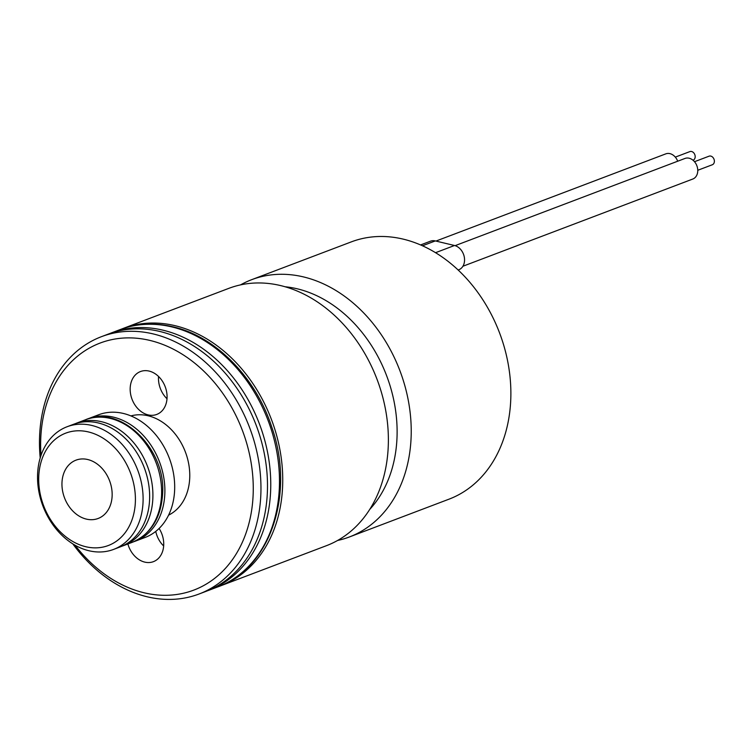 <?xml version="1.0" encoding="UTF-8"?>
<svg xmlns="http://www.w3.org/2000/svg" width="751" height="751" viewBox="0 0 751 751"><rect width="100%" height="100%" fill="white"/><g stroke="black" fill="none" stroke-linecap="round" stroke-linejoin="round"><path stroke-width="1.13" d="M455.097 245.661L685.006 158.442A11.012 8.505 69.2 0 1 695.952 163.784A11.012 8.505 69.2 0 1 695.539 177.105A11.012 8.505 69.2 0 1 692.816 179.02L462.907 266.248M435.937 241.071L665.808 153.861A11.012 8.505 69.2 0 1 676.651 159.015A11.012 8.505 69.2 0 1 677.693 161.212M694.506 161.7L709.057 156.18A4.59 3.548 69.2 0 1 713.619 158.405A4.59 3.548 69.2 0 1 713.45 163.962A4.59 3.548 69.2 0 1 712.314 164.76L697.763 170.28M675.318 157.119L689.869 151.599A4.59 3.548 69.2 0 1 694.384 153.748A4.59 3.548 69.2 0 1 693.126 160.179L693.023 160.216M167.004 398.753A22.934 17.724 69.2 0 1 158.48 377.837A22.934 17.724 69.2 0 1 158.555 376.476M167.069 397.382A22.934 17.724 69.2 0 1 156.752 414.43A22.934 17.724 69.2 0 1 130.167 388.586A22.934 17.724 69.2 0 1 140.484 371.538A22.934 17.724 69.2 0 1 167.069 397.382M163.662 545.977A22.934 17.724 69.2 0 1 155.748 531.408M159.099 528.46A22.934 17.724 69.2 0 1 163.727 544.606A22.934 17.724 69.2 0 1 153.42 561.654A22.934 17.724 69.2 0 1 127.886 543.987M112.152 495.303A31.195 24.098 69.2 0 1 98.118 518.481A31.195 24.098 69.2 0 1 61.957 483.334A31.195 24.098 69.2 0 1 75.992 460.156A31.195 24.098 69.2 0 1 112.152 495.303M37.55 475.496A65.59 50.683 69.2 0 1 67.055 426.756A65.59 50.683 69.2 0 1 143.094 500.664A65.59 50.683 69.2 0 1 113.589 549.413A65.59 50.683 69.2 0 1 37.55 475.496M67.055 426.756L73.589 424.277A65.59 50.683 69.2 0 1 149.627 498.185A65.59 50.683 69.2 0 1 120.122 546.935L113.589 549.413M135.396 500.851A60.089 46.431 -110.8 0 0 88.355 431.919A60.089 46.431 -110.8 0 0 38.714 477.786A60.089 46.431 -110.8 0 0 85.755 546.719A60.089 46.431 -110.8 0 0 135.396 500.851M40.207 457.932A137.611 106.323 69.2 0 1 39.512 438.95A137.611 106.323 69.2 0 1 101.404 336.692A137.611 106.323 69.2 0 1 260.926 491.764A137.611 106.323 69.2 0 1 199.034 594.013A137.611 106.323 69.2 0 1 72.819 543.884M101.404 336.692L107.937 334.214A137.611 106.323 69.2 0 1 267.459 489.277A137.611 106.323 69.2 0 1 205.567 591.535L199.034 594.013M75.081 545.226A132.101 102.07 -110.8 0 0 188.426 591.929A132.101 102.07 -110.8 0 0 253.228 491.943A132.101 102.07 -110.8 0 0 149.815 340.4A132.101 102.07 -110.8 0 0 40.667 441.25A132.101 102.07 -110.8 0 0 41.005 455.425M130.927 415.913A53.208 41.117 69.2 0 1 189.759 476.801A53.208 41.117 69.2 0 1 168.581 515.148M87.238 419.133A65.59 50.683 69.2 0 1 88.834 418.485A65.59 50.683 69.2 0 1 164.873 492.403A65.59 50.683 69.2 0 1 135.368 541.142A65.59 50.683 69.2 0 1 133.744 541.724M88.834 418.485L98.634 414.768A65.59 50.683 69.2 0 1 174.673 488.685A65.59 50.683 69.2 0 1 145.168 537.425L135.368 541.142M121.568 329.06A137.611 106.323 69.2 0 1 123.183 328.431A137.611 106.323 69.2 0 1 282.705 483.494A137.611 106.323 69.2 0 1 220.813 585.752A137.611 106.323 69.2 0 1 219.179 586.353M123.183 328.431L228.82 288.356A137.611 106.323 69.2 0 1 388.342 443.419A137.611 106.323 69.2 0 1 326.45 545.677L220.813 585.752M369.708 509.431A127.52 98.531 -110.8 0 0 397.082 435.082A127.52 98.531 -110.8 0 0 285.23 286.779M337.546 540.485A137.611 106.323 -110.8 0 0 349.299 537.003A137.611 106.323 -110.8 0 0 411.191 434.745A137.611 106.323 -110.8 0 0 251.669 279.682A137.611 106.323 -110.8 0 0 240.564 284.873M349.299 537.003L448.938 499.199A137.611 106.323 -110.8 0 0 510.84 396.941A137.611 106.323 -110.8 0 0 351.318 241.878L251.669 279.682M420.607 244.929L430.483 241.184A12.842 9.923 69.2 0 1 435.317 240.921L454.505 245.502A12.842 9.923 69.2 0 1 464.325 257.227A12.842 9.923 69.2 0 1 458.777 269.778L458.176 270.003M132.101 542.382A65.59 50.683 -110.8 0 0 161.606 493.642A65.59 50.683 -110.8 0 0 85.567 419.725C119.991 404.489 165.37 447.878 162.685 492.712C161.343 517.533 151.158 534.083 132.101 542.382L123.389 545.686A65.59 50.683 -110.8 0 0 152.894 496.946A65.59 50.683 -110.8 0 0 76.855 423.038L75.213 423.695M171.716 326.882A137.611 106.323 -110.8 0 0 119.916 329.67C136.701 323.409 154.349 322.442 172.871 326.788C215.668 336.439 255.856 377.5 271.881 427.403C295.227 493.895 270.229 568.695 217.546 586.991A137.611 106.323 -110.8 0 0 276.941 452.506A137.611 106.323 -110.8 0 0 171.716 326.882M109.562 333.622L111.204 332.975A137.611 106.323 69.2 0 1 163.005 330.187A137.611 106.323 69.2 0 1 268.22 455.81A137.611 106.323 69.2 0 1 208.834 590.295L217.546 586.991M435.317 240.921L422.522 245.774M454.505 245.502L435.571 252.683M85.567 419.725L76.855 423.038M111.204 332.975L119.916 329.67M207.182 590.906L208.834 590.295M121.718 546.287L123.389 545.686"/></g></svg>
